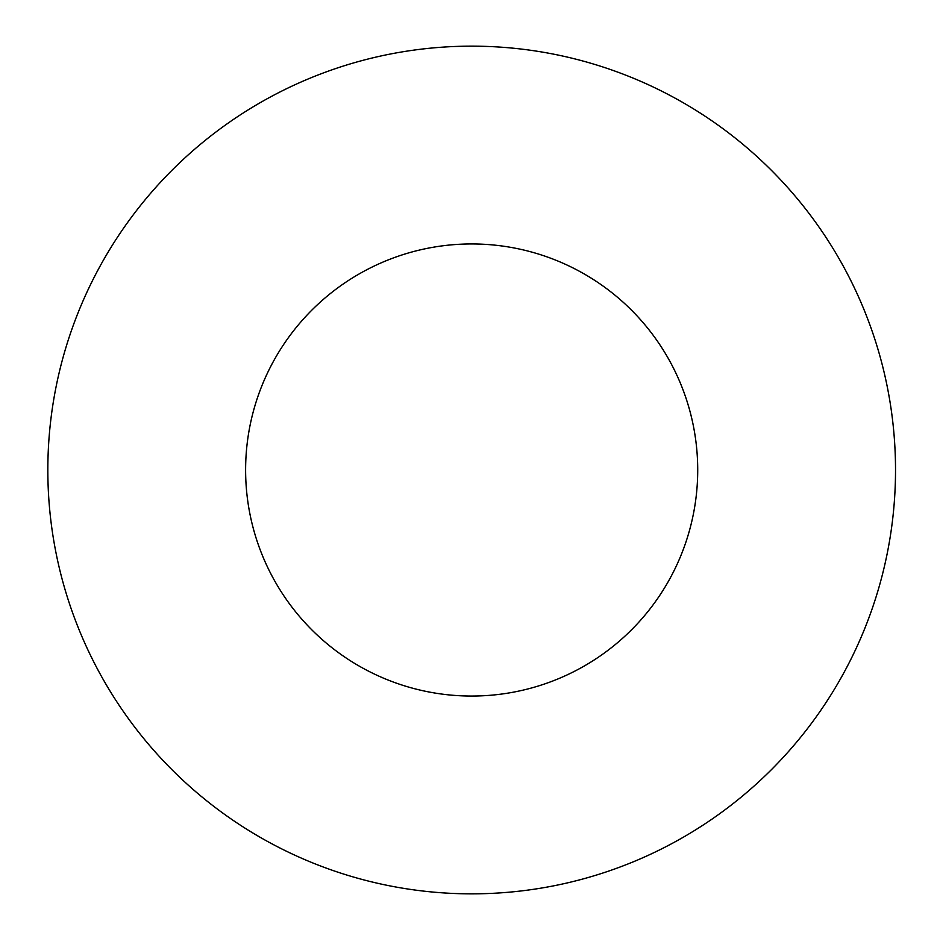 <?xml version="1.0" encoding="UTF-8"?>
<svg xmlns="http://www.w3.org/2000/svg" width="940" height="940" viewBox="0 0 940 940"><rect width="100%" height="100%" fill="white"/><g stroke="black" fill="none" stroke-linecap="round" stroke-linejoin="round"><path stroke-width="1.41" d="M697.715 470A226.047 226.047 0 0 0 358.645 274.233A226.047 226.047 0 0 0 358.645 665.767A226.047 226.047 0 0 0 697.715 470M47.834 470A423.834 423.834 0 0 1 683.591 102.942A423.834 423.834 0 0 1 683.591 837.058A423.834 423.834 0 0 1 47.834 470"/></g></svg>
